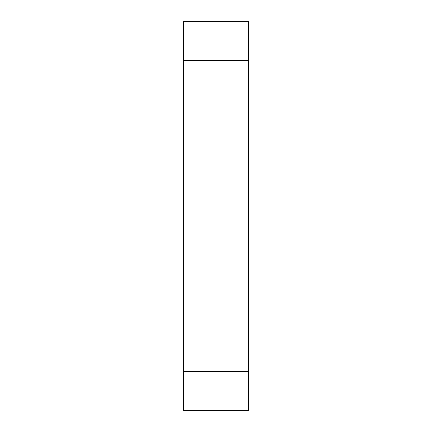 <?xml version="1.0" encoding="UTF-8"?>
<svg xmlns="http://www.w3.org/2000/svg" width="432" height="432" viewBox="0 0 432 432"><rect width="100%" height="100%" fill="white"/><g stroke="black" fill="none" stroke-linecap="round" stroke-linejoin="round"><path stroke-width="0.65" d="M183.6 60.48L183.6 410.4L248.4 410.4L248.4 21.6L183.6 21.6L183.6 60.48L248.4 60.48M183.6 371.52L248.4 371.52"/></g></svg>
